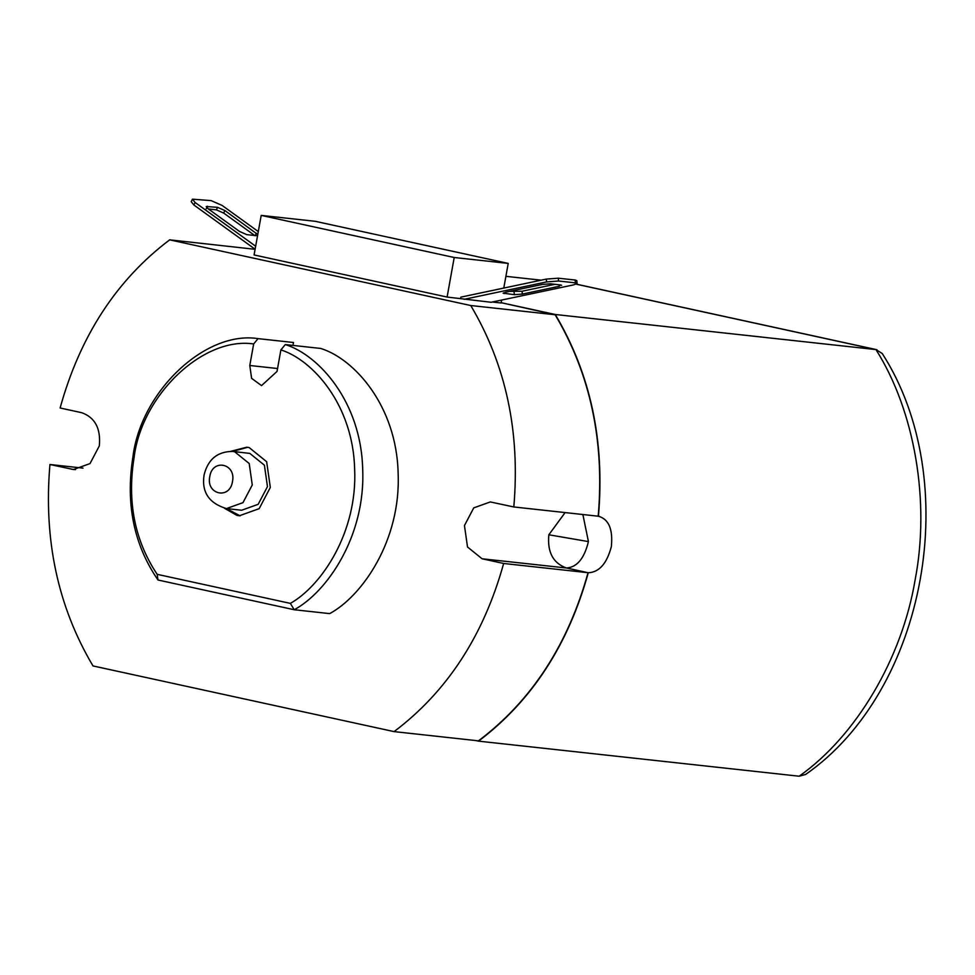 <?xml version="1.0" encoding="UTF-8"?>
<svg xmlns="http://www.w3.org/2000/svg" width="975" height="975" viewBox="0 0 975 975"><rect width="100%" height="100%" fill="white"/><g stroke="black" fill="none" stroke-linecap="round" stroke-linejoin="round"><path stroke-width="1.46" d="M470.754 305.528L555.141 314.754C590.326 374.034 604.683 441.175 598.199 516.202L513.813 506.963C520.297 431.949 505.94 364.808 470.754 305.528L169.674 239.85C116.622 279.874 80.096 335.912 60.109 407.989L81.693 412.693C95.062 417.483 100.937 428.549 99.316 445.904L90.017 463.588L73.478 469.523L49.944 464.502L83.033 468.122M267.467 486.622L264.408 465.197L249.832 453.412L232.696 451.437L234.646 451.754L249.21 463.527L252.269 484.965L242.982 502.649L226.444 508.584L241.629 510.242L258.168 504.319L267.467 486.622M224.567 508.304L236.962 515.397L239.314 515.775L259.167 508.658L270.319 487.427L266.65 461.711L249.161 447.574L246.821 447.196L230.795 451.303M226.334 508.572L240.155 515.848M258.058 338.63L253.658 343.956C203.227 336.375 141.607 394.985 134.062 457.702C127.03 501.796 134.733 540.674 157.158 574.324L290.343 603.379C321.275 586.085 357.667 532.557 354.644 468.78C352.913 404.844 312.865 360.031 280.897 349.891L285.297 344.577L320.738 348.453C354.181 358.763 396.533 405.746 398.129 473.119C401.066 540.345 362.176 596.139 329.672 613.616L294.231 609.741L157.987 580.015C133.855 544.769 125.495 503.795 132.905 457.08C140.741 391.523 205.396 330.33 258.058 338.63L293.499 342.505L292.975 345.406M157.987 580.015L157.158 574.324M478.506 741.146L799.159 776.222L805.618 774.455C926.628 690.361 964.226 481.041 882.241 353.511L875.928 349.574L555.275 314.498C590.545 373.852 604.927 441.102 598.431 516.25C608.741 519.102 613.056 529.218 611.349 546.597C606.901 563.55 599.211 572.264 588.266 572.752C568.242 644.95 531.668 701.074 478.506 741.146L475.776 740.549M588.266 572.752L588.035 572.703C568.047 644.78 531.533 700.818 478.469 740.854L394.095 731.616L93.003 665.937C57.817 606.657 43.473 539.516 49.944 464.502M503.648 563.477L588.035 572.703L566.463 567.998L482.077 558.773L503.648 563.477C483.661 635.542 447.147 691.592 394.095 731.616M513.813 506.963L490.291 501.942L473.74 507.878L464.453 525.562L467.513 546.987L482.077 558.773M253.671 249.027L254.707 248.918M255.097 249.308L169.674 239.85M555.141 314.754L501.162 302.689L555.275 314.498M598.199 516.202L599.479 516.421M541.162 280.178L505.903 276.327M454.216 257.51L447.098 297.058L254.085 254.95L261.202 215.402L454.216 257.51L508.219 263.408L503.783 288.064M447.098 297.058L491.168 302.274L573.58 284.883L577.102 283.457L575.445 282.86L575.165 280.032L576.81 280.629L577.102 283.457M492.375 302.018L501.101 302.969M501.625 300.068L501.162 302.689M261.202 215.402L315.205 221.301L508.219 263.408M247.662 447.306L232.586 451.425M280.897 349.891L277.022 371.438L261.532 385.612L251.611 378.349L249.783 365.491L277.546 368.526M253.658 343.956L249.783 365.491M285.297 344.577C318.74 354.888 361.091 401.871 362.688 469.243C365.625 536.469 326.735 592.264 294.231 609.741L290.343 603.379M257.766 234.512L224.908 210.563L217.596 207.346L206.261 206.517L208.028 208.711L239.484 231.428L246.785 234.646L257.534 235.767M258.29 231.575L222.105 205.433L211.136 200.618L192.453 199.18L195.098 202.483L255.657 246.224M256.364 233.281L255.109 235.767L223.653 213.05L216.353 209.844L208.382 208.967M255.121 249.222L193.854 204.969L191.197 201.679L192.453 199.18M554.897 284.31L522.052 291.245L509.572 291.354M464.161 299.313L546.585 281.921L546.293 279.094L558.285 278.192L575.165 280.032M546.293 279.094L460.858 297.131L460.602 298.545M504.124 292.573L504.221 293.572L505.464 292.22L542.405 284.432L550.4 283.822L560.528 284.932L559.284 286.272L522.344 294.072L514.349 294.682L503.112 293.17M560.528 284.932L561.624 285.322M558.285 278.192L558.577 281.019L546.585 281.921M558.577 281.019L575.445 282.86M582.879 514.52L588.425 541.588L548.84 534.788L565.11 512.582M232.477 481.565C236.377 463.478 212.428 458.25 209.771 476.604C205.871 494.691 229.82 499.919 232.477 481.565M799.159 776.222C856.294 735.893 902.033 658.43 915.135 579.82C930.247 501.662 914.782 410.841 875.928 349.574L576.14 284.164M75.465 469.633L71.516 469.207M588.425 541.588C584.281 558.517 576.956 567.316 566.463 567.998C553.093 563.221 547.219 552.143 548.84 534.788M195.098 202.483L193.854 204.969M206.225 208.735L207.468 206.249M216.353 209.844L217.596 207.346M223.653 213.05L224.908 210.563M514.349 294.682L514.057 291.854M522.344 294.072L522.052 291.245M559.284 286.272L559.138 284.773M232.696 451.437C217.535 451.425 207.992 459.286 204.067 474.983C201.484 492.058 208.942 503.258 226.444 508.584M575.737 284.017L876.964 349.732"/></g></svg>
